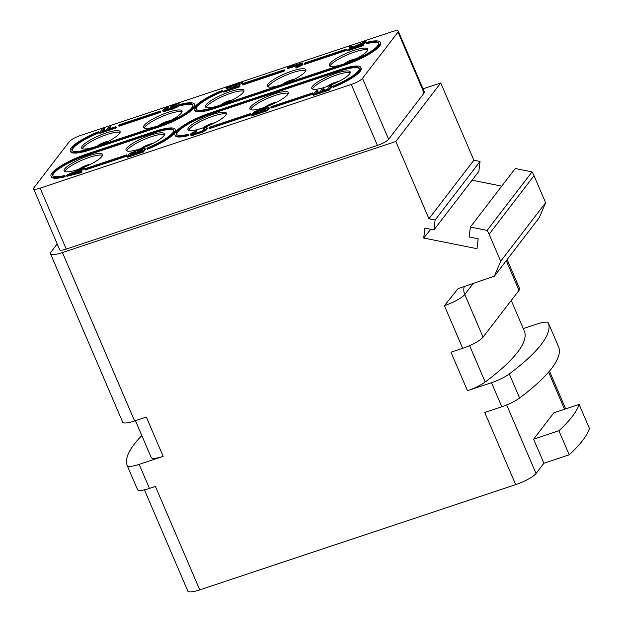 <?xml version="1.0" encoding="UTF-8"?>
<svg xmlns="http://www.w3.org/2000/svg" width="623" height="623" viewBox="0 0 623 623"><rect width="100%" height="100%" fill="white"/><g stroke="black" fill="none" stroke-linecap="round" stroke-linejoin="round"><path stroke-width="0.93" d="M57.207 243.951L51.039 251.98A17.872 3.87 -23.2 0 0 50.486 253.732L122.669 422.153A17.872 3.87 156.8 0 0 134.607 420.961L146.327 417.052L163.171 456.348A17.872 3.87 156.8 0 1 151.233 457.539A17.872 3.87 156.8 0 1 151.233 457.531L135.44 420.681L151.233 457.539M163.171 456.348L139.139 464.353A17.872 3.87 -23.2 0 1 127.201 465.545A17.872 3.87 -23.2 0 1 127.185 465.513A221.64 47.971 156.8 0 1 141.818 435.555M144.427 489.842L187.811 591.071A17.872 3.87 -23.2 0 0 199.749 589.888L515.68 484.632L484.741 412.449L501.811 406.764L491.5 382.709L467.468 390.714L450.966 352.221L462.694 348.312L444.409 305.652L458.115 288.636L494.389 276.168L500.69 261.239L489.117 234.24A26.812 24.422 -142.5 0 0 487.108 230.401L470.349 227.045L469.158 236.966L478.184 238.773L476.992 248.694L423.718 238.033L430.734 229.28M127.217 465.583L137.504 489.569A17.872 3.87 156.8 0 0 137.512 489.608A17.872 3.87 156.8 0 0 149.45 488.416L155.407 486.431L199.749 589.888M50.486 253.732A17.872 3.87 -23.2 0 0 62.425 252.549L395.815 141.476L440.734 82.952L423.025 88.855M423.718 238.033L424.909 228.111L433.927 229.918L435.119 219.997L428.935 218.759L395.815 141.476M472.094 180.203L501.756 186.137M433.927 229.918L478.853 171.395L480.045 161.474L473.862 160.236L440.734 82.952M523.281 328.562L536.426 324.186A17.872 3.87 -23.2 0 1 548.365 322.994A17.872 3.87 -23.2 0 1 548.372 323.033A221.64 47.971 156.8 0 1 509.287 373.956A17.872 3.87 -23.2 0 1 491.5 382.709M500.69 261.239L545.616 202.716L539.316 217.645L494.389 276.168M545.616 202.716L534.043 175.717A26.812 24.422 -142.5 0 0 532.034 171.878L515.276 168.522L470.349 227.045M435.119 219.997L480.045 161.474M473.862 160.236L428.935 218.759M398.299 31.15A9.828 2.126 -23.2 0 1 397.996 32.116L362.5 78.35A9.828 2.126 -23.2 0 1 351.302 84.471L377.421 145.424A9.828 2.126 -23.2 0 0 388.627 139.295L424.115 93.061A9.828 2.126 -23.2 0 0 424.419 92.103L398.299 31.15A9.828 2.126 -23.2 0 0 391.735 31.804L80.562 135.471A9.828 2.126 -23.2 0 0 69.363 141.6L33.868 187.834A9.828 2.126 -23.2 0 0 33.564 188.8A9.828 2.126 -23.2 0 0 40.129 188.146L66.256 249.091A9.828 2.126 -23.2 0 1 59.691 249.745L33.564 188.8M377.421 145.424L66.256 249.091M351.302 84.471L40.129 188.146M329.949 63.491A20.909 4.525 156.8 0 1 350.29 51.709A20.909 4.525 156.8 0 1 367.749 49.069A20.909 4.525 156.8 0 1 367.103 51.117A20.909 4.525 156.8 0 1 346.762 62.907A20.909 4.525 156.8 0 1 329.302 65.547A20.909 4.525 156.8 0 1 329.949 63.491M268.03 84.121A20.909 4.525 156.8 0 1 288.371 72.338A20.909 4.525 156.8 0 1 305.831 69.698A20.909 4.525 156.8 0 1 305.184 71.746A20.909 4.525 156.8 0 1 284.843 83.529A20.909 4.525 156.8 0 1 267.384 86.169A20.909 4.525 156.8 0 1 268.03 84.121M206.12 104.75A20.909 4.525 156.8 0 1 226.461 92.959A20.909 4.525 156.8 0 1 243.912 90.319A20.909 4.525 156.8 0 1 243.266 92.375A20.909 4.525 156.8 0 1 222.925 104.158A20.909 4.525 156.8 0 1 205.473 106.798A20.909 4.525 156.8 0 1 206.12 104.75M144.201 125.379A20.909 4.525 156.8 0 1 164.542 113.588A20.909 4.525 156.8 0 1 182.002 110.949A20.909 4.525 156.8 0 1 181.348 113.004A20.909 4.525 156.8 0 1 161.007 124.787A20.909 4.525 156.8 0 1 143.555 127.427A20.909 4.525 156.8 0 1 144.201 125.379M82.283 146.008A20.909 4.525 156.8 0 1 102.624 134.218A20.909 4.525 156.8 0 1 120.083 131.578A20.909 4.525 156.8 0 1 119.437 133.626A20.909 4.525 156.8 0 1 99.096 145.416A20.909 4.525 156.8 0 1 81.636 148.056A20.909 4.525 156.8 0 1 82.283 146.008M312.427 86.317A20.909 4.525 156.8 0 1 332.768 74.534A20.909 4.525 156.8 0 1 350.227 71.894A20.909 4.525 156.8 0 1 349.581 73.942A20.909 4.525 156.8 0 1 329.24 85.725A20.909 4.525 156.8 0 1 311.78 88.365A20.909 4.525 156.8 0 1 312.427 86.317M250.516 106.946A20.909 4.525 156.8 0 1 270.857 95.155A20.909 4.525 156.8 0 1 288.309 92.516A20.909 4.525 156.8 0 1 287.662 94.571A20.909 4.525 156.8 0 1 267.322 106.354A20.909 4.525 156.8 0 1 249.87 108.994A20.909 4.525 156.8 0 1 250.516 106.946M188.598 127.575A20.909 4.525 156.8 0 1 208.939 115.785A20.909 4.525 156.8 0 1 226.39 113.145A20.909 4.525 156.8 0 1 225.744 115.2A20.909 4.525 156.8 0 1 205.403 126.983A20.909 4.525 156.8 0 1 187.951 129.623A20.909 4.525 156.8 0 1 188.598 127.575M126.679 148.204A20.909 4.525 156.8 0 1 147.02 136.414A20.909 4.525 156.8 0 1 164.48 133.774A20.909 4.525 156.8 0 1 163.833 135.822A20.909 4.525 156.8 0 1 143.492 147.612A20.909 4.525 156.8 0 1 126.033 150.252A20.909 4.525 156.8 0 1 126.679 148.204M64.769 168.833A20.909 4.525 156.8 0 1 85.11 157.043A20.909 4.525 156.8 0 1 102.561 154.403A20.909 4.525 156.8 0 1 101.915 156.451A20.909 4.525 156.8 0 1 81.574 168.241A20.909 4.525 156.8 0 1 64.114 170.881A20.909 4.525 156.8 0 1 64.769 168.833M66.599 175.507L66.941 176.309L81.621 172.579L82.065 171.995L81.722 171.193L77.968 172.15L79.471 170.204L84.269 167.875L67.198 174.728L66.599 175.507L81.278 171.777L81.722 171.193M79.168 171.847L79.814 171.006L84.167 169.261L84.611 168.677L84.269 167.875M127.318 156.435L127.66 157.237L143.531 151.95L145.369 149.232L145.027 148.43L142.246 148.78L131.134 152.767L129.109 154.099L127.318 156.435L143.189 151.148L145.027 148.43M193.177 133.883L196.097 132.045L196.549 131.461L196.206 130.659L191.105 133.369L190.397 134.623L191.113 135.588L201.813 132.465L206.649 129.763L207.358 128.509L206.641 127.544L203.97 128.065L203.526 128.649L203.869 129.452L204.554 129.28M251.147 115.185L251.49 115.987L267.368 110.692L269.198 107.981L268.482 107.016L266.231 107.327L254.628 111.626L251.147 115.185L267.026 109.897L268.856 107.179M323.244 90.724L324.248 89.424L323.905 88.622L321.881 89.291L319.934 91.83L315.542 93.294L317.785 90.366L315.76 91.044L313.065 94.556L328.936 89.268L331.638 85.756L329.606 86.426L327.363 89.354L321.959 91.153L323.905 88.622M316.827 92.866L318.127 91.168L317.785 90.366M313.065 94.556L313.408 95.358L329.287 90.07L331.981 86.558L331.638 85.756M109.726 128.759L110.723 127.458L110.38 126.656L108.355 127.326L106.408 129.864L102.016 131.328L104.267 128.4L102.234 129.078L99.54 132.59L115.419 127.302L115.87 126.71L108.433 129.187L110.38 126.656M103.309 130.9L104.609 129.202L104.267 128.4M99.54 132.59L99.882 133.392L115.761 128.104L116.213 127.513L115.87 126.71M165.407 110.03L168.327 108.192L168.778 107.608L168.428 106.806L163.327 109.523L162.619 110.777L163.343 111.743L174.035 108.612L178.879 105.91L179.549 105.038L179.245 103.854L177.812 103.753L171.473 105.793L170.352 107.257L170.694 108.059L176.776 105.427M233.555 87.508L234.707 86.005L242.137 83.529L242.588 82.945L242.246 82.143L226.367 87.43L225.923 88.014L232.34 85.881L230.237 88.606L223.377 91.332L239.248 86.044L239.699 85.46L232.27 87.936L234.365 85.203L242.246 82.143M225.923 88.014L226.266 88.816L231.39 87.111M223.377 91.332L223.719 92.134L239.59 86.846L240.042 86.262L239.699 85.46M295.761 67.214L296.104 68.016L301.999 65.259L303.004 64.27L302.326 62.923L287.982 67.191L287.538 67.782L300.146 63.795L300.636 64.138L299.702 65.033L295.761 67.214L300.675 65.072L302.7 63.087M287.538 67.782L287.881 68.585L300.193 64.644M359.962 45.393L365.522 42.862L366.122 42.076L365.779 41.274L354.97 46.18L349.9 46.569L349.301 47.348L355.421 46.904L347.206 50.074L363.084 44.786L363.528 44.202L356.286 46.11L365.179 42.06L365.779 41.274M349.301 47.348L349.643 48.15L352.252 47.963M347.206 50.074L347.548 50.876L363.427 45.588L363.879 45.004L363.528 44.202M50.993 176.036L51.335 176.839A30.387 6.58 -23.2 0 0 64.761 176.846L65.228 176.231L64.878 175.437A28.596 6.191 156.8 0 1 52.636 175.336A28.596 6.191 156.8 0 1 86.114 154.706L154.379 131.959A28.596 6.191 156.8 0 1 173.474 130.059A28.596 6.191 156.8 0 1 147.433 147.931L146.966 148.539A30.387 6.58 -23.2 0 0 175.118 129.35A30.387 6.58 -23.2 0 0 154.823 131.375L86.558 154.115A30.387 6.58 -23.2 0 0 50.993 176.036A30.387 6.58 -23.2 0 0 64.41 176.044L64.878 175.437M173.583 130.487A28.596 6.191 -23.2 0 0 154.722 132.761L86.457 155.509A28.596 6.191 -23.2 0 0 52.877 175.709M146.966 148.539L147.308 149.341A30.387 6.58 -23.2 0 0 175.46 130.152L175.118 129.35M85.055 169.168L85.398 169.97L126.671 156.217L127.139 155.61L126.796 154.808L85.522 168.56L85.055 169.168L126.329 155.415L126.796 154.808M174.829 134.778L175.172 135.58A30.387 6.58 -23.2 0 0 188.59 135.588L189.057 134.981L188.714 134.179A28.596 6.191 156.8 0 1 176.465 134.077A28.596 6.191 156.8 0 1 209.943 113.448L340.127 70.08A28.596 6.191 156.8 0 1 359.222 68.172A28.596 6.191 156.8 0 1 333.18 86.044L332.713 86.652A30.387 6.58 -23.2 0 0 360.865 67.471A30.387 6.58 -23.2 0 0 340.571 69.488L210.395 112.864A30.387 6.58 -23.2 0 0 174.829 134.778A30.387 6.58 -23.2 0 0 188.247 134.786L188.714 134.179M359.331 68.6A28.596 6.191 -23.2 0 0 340.47 70.882L210.286 114.25A28.596 6.191 -23.2 0 0 176.706 134.451M332.713 86.652L333.064 87.454A30.387 6.58 -23.2 0 0 361.208 68.273L360.865 67.471M270.803 107.281L271.145 108.083L312.419 94.33L312.886 93.723L312.544 92.92L271.27 106.673L270.803 107.281L312.076 93.528L312.544 92.92M208.884 127.91L209.227 128.712L250.508 114.959L250.976 114.352L250.625 113.55L209.351 127.302L208.884 127.91L250.158 114.157L250.625 113.55M194.438 104.189L194.781 104.991A30.387 6.58 156.8 0 1 159.215 126.913L90.95 149.652A30.387 6.58 156.8 0 1 70.656 151.677L70.313 150.875A30.387 6.58 156.8 0 1 98.457 131.687L97.99 132.294A28.596 6.191 -23.2 0 0 71.957 150.166A28.596 6.191 -23.2 0 0 91.051 148.266L159.317 125.519A28.596 6.191 -23.2 0 0 192.795 104.89A28.596 6.191 -23.2 0 0 180.545 104.796L181.013 104.181A30.387 6.58 156.8 0 1 194.438 104.189A30.387 6.58 156.8 0 1 158.873 126.111L90.6 148.85A30.387 6.58 156.8 0 1 70.313 150.875M180.545 104.796L180.896 105.599A28.596 6.191 156.8 0 1 192.896 105.318M72.19 150.54A28.596 6.191 156.8 0 1 98.341 133.096L97.99 132.294M98.457 131.687L98.808 132.489L98.341 133.096M160.376 111.058L160.718 111.86L160.251 112.467L118.977 126.22L118.635 125.418L119.102 124.81L160.376 111.058L159.909 111.673L118.635 125.418M380.186 42.302L380.528 43.104A30.387 6.58 156.8 0 1 344.963 65.026L214.779 108.394A30.387 6.58 156.8 0 1 194.485 110.419L194.142 109.617A30.387 6.58 156.8 0 1 222.294 90.436L221.827 91.044A28.596 6.191 -23.2 0 0 195.786 108.916A28.596 6.191 -23.2 0 0 214.88 107.008L345.064 63.639A28.596 6.191 -23.2 0 0 378.543 43.01A28.596 6.191 -23.2 0 0 366.293 42.909L366.76 42.302A30.387 6.58 156.8 0 1 380.186 42.302A30.387 6.58 156.8 0 1 344.62 64.224L214.437 107.592A30.387 6.58 156.8 0 1 194.142 109.617M366.293 42.909L366.643 43.711A28.596 6.191 156.8 0 1 378.644 43.439M196.027 109.282A28.596 6.191 156.8 0 1 222.17 91.846L221.827 91.044M222.294 90.436L222.637 91.238L222.17 91.846M346.123 49.178L346.466 49.98L345.999 50.588L304.725 64.34L304.382 63.538L304.849 62.931L346.123 49.178L345.656 49.785L304.382 63.538M284.205 69.807L284.555 70.609L284.088 71.217L242.806 84.969L242.464 84.167L242.931 83.56L284.205 69.807L283.745 70.415L242.464 84.167M330.011 66.194A20.909 4.525 -23.2 0 1 330.634 65.096A20.909 4.525 156.8 0 1 349.106 54.045A20.909 4.525 156.8 0 1 367.726 50.027M268.092 86.823A20.909 4.525 -23.2 0 1 268.723 85.725A20.909 4.525 156.8 0 1 287.195 74.674A20.909 4.525 156.8 0 1 305.815 70.648M206.174 107.444A20.909 4.525 -23.2 0 1 206.805 106.354A20.909 4.525 156.8 0 1 225.277 95.303A20.909 4.525 156.8 0 1 243.897 91.277M144.256 128.073A20.909 4.525 -23.2 0 1 144.886 126.983A20.909 4.525 156.8 0 1 163.358 115.933A20.909 4.525 156.8 0 1 181.978 111.906M82.345 148.702A20.909 4.525 -23.2 0 1 82.976 147.612A20.909 4.525 156.8 0 1 101.448 136.562A20.909 4.525 156.8 0 1 120.068 132.535M312.489 89.019A20.909 4.525 -23.2 0 1 313.12 87.921A20.909 4.525 156.8 0 1 331.592 76.87A20.909 4.525 156.8 0 1 350.212 72.844M188.652 130.269A20.909 4.525 -23.2 0 1 189.283 129.179A20.909 4.525 156.8 0 1 207.755 118.129A20.909 4.525 156.8 0 1 226.375 114.102M250.571 109.64A20.909 4.525 -23.2 0 1 251.201 108.55A20.909 4.525 156.8 0 1 269.673 97.5A20.909 4.525 156.8 0 1 288.293 93.473M126.742 150.898A20.909 4.525 -23.2 0 1 127.372 149.808A20.909 4.525 156.8 0 1 145.837 138.758A20.909 4.525 156.8 0 1 164.464 134.732M64.823 171.527A20.909 4.525 -23.2 0 1 65.454 170.429A20.909 4.525 156.8 0 1 83.926 159.387A20.909 4.525 156.8 0 1 102.546 155.361M84.167 169.261L83.825 168.459M79.814 171.006L79.471 170.204M81.621 172.579L81.278 171.777M68.25 174.666L78.039 170.749L76.691 172.501L68.25 174.666M74.768 172.999L77.003 172.104M145.33 149.613L144.988 148.811M143.531 151.95L143.189 151.148M129.794 155.182L131.78 152.923L135.946 151.747L134.521 153.601L129.794 155.182M140.448 149.816L142.924 149.209L141.616 151.241L136.546 152.923L138.532 150.665L140.448 149.816L140.79 150.618L141.803 150.275L141.46 149.473M131.079 154.745L131.554 154.13L131.212 153.328M131.554 154.13L135.393 152.464M132.123 153.717L131.78 152.923M132.948 153.305L132.606 152.503M134.031 152.869L133.688 152.067M134.708 152.643L134.366 151.841M135.573 152.23L135.308 151.599M141.803 150.275L142.488 150.104M137.839 152.495L140.79 150.618M142.667 149.863L142.394 149.232M138.314 151.872L137.971 151.078M138.874 151.467L138.532 150.665M139.7 151.054L139.357 150.252M207.327 128.883L207.015 127.707M206.649 129.763L206.306 128.961L206.976 128.081M205.94 130.363L205.59 129.561L206.306 128.961M204.959 130.978L204.617 130.176L205.59 129.561M203.308 131.819L202.966 131.017L204.617 130.176M201.813 132.465L201.47 131.663L202.966 131.017M200.045 133.127L199.703 132.325L201.47 131.663M194.983 134.809L194.633 134.007L199.703 132.325M193.364 135.277L193.021 134.475L194.633 134.007M192.164 135.534L191.822 134.732L193.021 134.475M191.113 135.588L190.77 134.786L191.822 134.732M196.097 132.045L195.754 131.243L196.206 130.659M195.015 132.481L194.664 131.679L195.754 131.243M194.111 132.995L193.769 132.193L194.664 131.679M193.473 133.501L193.13 132.699L193.769 132.193M192.577 133.867L193.13 132.699M204.733 129.047L204.461 128.416L204.951 128.759L203.643 130.137L200.154 131.733L193.808 133.774L192.452 133.571M203.526 128.649L204.461 128.416M269.167 108.355L268.817 107.553M267.368 110.692L267.026 109.897M253.623 113.923L254.971 112.163L257.673 110.614L266.753 107.95L265.445 109.983L253.623 113.923M254.916 113.495L254.971 112.163M255.313 112.965L259.441 110.871L266.41 108.721M255.952 112.467L255.609 111.665M256.855 111.945L256.512 111.143M258.015 111.416L257.673 110.614M259.441 110.871L259.098 110.069M264.51 109.181L264.168 108.379M265.787 108.83L265.445 108.028M266.574 108.511L266.301 107.88M329.287 90.07L328.936 89.268M115.761 128.104L115.419 127.302M179.549 105.038L179.245 103.854M178.879 105.91L178.528 105.108L179.206 104.236M178.162 106.51L177.82 105.708L178.528 105.108M177.189 107.125L176.846 106.323L177.82 105.708M175.538 107.966L175.195 107.164L176.846 106.323M174.035 108.612L173.692 107.81L175.195 107.164M172.275 109.274L171.932 108.472L173.692 107.81M167.205 110.964L166.863 110.162L171.932 108.472M165.593 111.424L165.251 110.621L166.863 110.162M164.394 111.681L164.044 110.878L165.251 110.621M163.343 111.743L162.992 110.941L164.044 110.878M168.327 108.192L167.984 107.39L168.428 106.806M167.237 108.628L166.894 107.826L167.984 107.39M166.341 109.15L165.991 108.347L166.894 107.826M165.702 109.648L165.36 108.846L165.991 108.347M164.807 110.014L165.36 108.846M176.963 105.194L176.691 104.563L177.181 104.905L175.865 106.292L172.376 107.888L166.037 109.928L164.682 109.726M176.099 105.606L175.748 104.804L176.691 104.563M173.396 106.502L173.046 105.7L175.748 104.804M172.719 107.382L172.376 106.58L173.046 105.7M170.352 107.257L172.376 106.58M239.59 86.846L239.248 86.044M242.137 83.529L241.794 82.727M234.707 86.005L234.365 85.203M300.418 64.426L300.146 63.795M299.624 64.737L299.281 63.935M298.355 65.096L298.004 64.294M303.004 64.27L302.661 63.468M302.708 64.66L302.365 63.858M301.999 65.259L301.649 64.457M301.018 65.874L300.675 65.072M299.367 66.716L299.024 65.913M297.872 67.362L297.521 66.56M363.427 45.588L363.084 44.786M365.522 42.862L365.179 42.06M64.761 176.846L64.41 176.044M126.671 156.217L126.329 155.415M188.59 135.588L188.247 134.786M312.419 94.33L312.076 93.528M250.508 114.959L250.158 114.157M160.251 112.467L159.909 111.673M345.999 50.588L345.656 49.785M284.088 71.217L283.745 70.415M515.68 484.632A17.872 3.87 -23.2 0 0 536.045 473.488L543.91 463.247L569.22 454.813A221.64 47.971 156.8 0 0 589.436 428.476L579.117 404.42L553.816 412.854L533.6 439.184L543.91 463.247M533.6 439.184L558.901 430.758A221.64 47.971 -23.2 0 0 579.117 404.42M558.901 430.758L569.22 454.813M558.66 347.019A17.872 3.87 156.8 0 1 558.675 347.05A17.872 3.87 156.8 0 1 558.691 347.089A221.64 47.971 156.8 0 1 519.598 398.011A17.872 3.87 156.8 0 1 501.811 406.764M469.594 345.633L485.185 382.008A17.872 3.87 156.8 0 1 467.468 390.714M485.185 382.008A218.066 47.2 -23.2 0 0 524.332 331.015A17.872 3.87 156.8 0 1 524.332 331.015L511.242 300.465L524.325 331M507.122 259.581L519.559 288.597A17.872 3.87 156.8 0 1 519.006 290.349L483.066 337.168A17.872 3.87 156.8 0 1 462.694 348.312M532.034 171.878L487.108 230.401M149.45 488.416L139.139 464.353M134.607 420.961L62.425 252.549M362.5 78.35L388.627 139.295M397.996 32.116L424.115 93.061M344.441 63.748A7.577 1.643 156.8 0 1 356.006 58.796M282.531 84.378A7.577 1.643 156.8 0 1 294.087 79.425M220.612 105.007A7.577 1.643 156.8 0 1 232.177 100.054M158.694 125.636A7.577 1.643 156.8 0 1 170.258 120.683M96.783 146.265A7.577 1.643 156.8 0 1 108.34 141.304M326.927 86.574A7.577 1.643 156.8 0 1 338.484 81.621M203.09 127.832A7.577 1.643 156.8 0 1 214.655 122.879M265.009 107.203A7.577 1.643 156.8 0 1 276.573 102.25M141.172 148.461A7.577 1.643 156.8 0 1 152.736 143.5M79.261 169.09A7.577 1.643 156.8 0 1 90.818 164.129M154.722 132.761L154.379 131.959M86.457 155.509L86.114 154.706M340.47 70.882L340.127 70.08M210.286 114.25L209.943 113.448M90.95 149.652L90.6 148.85M159.215 126.913L158.873 126.111M214.779 108.394L214.437 107.592M344.963 65.026L344.62 64.224M506.67 404.958L536.045 473.488M564.531 409.28L548.606 372.118M519.598 398.011L509.287 373.956M519.006 290.349L506.281 260.671M483.066 337.168L464.774 294.508L473.519 283.122M444.409 305.652A17.872 3.87 -23.2 0 0 464.774 294.508A12.515 11.393 37.5 0 1 464.369 286.167M534.043 175.717L489.117 234.24M558.691 347.089L548.372 323.033M137.512 489.608L127.201 465.545M558.675 347.05L548.365 322.994M549.47 371.098L565.676 408.898"/></g></svg>
